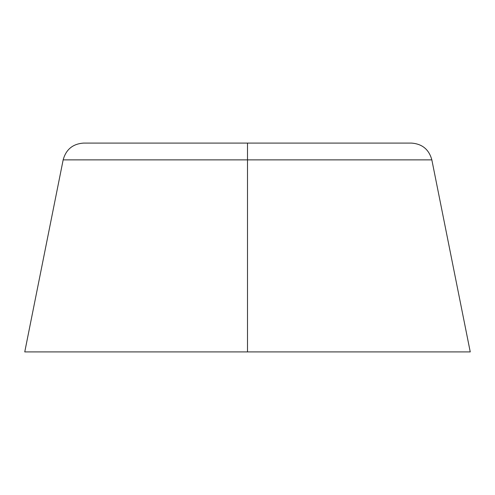 <?xml version="1.0" encoding="UTF-8"?>
<svg xmlns="http://www.w3.org/2000/svg" width="495" height="495" viewBox="0 0 495 495"><rect width="100%" height="100%" fill="white"/><g stroke="black" fill="none" stroke-linecap="round" stroke-linejoin="round"><path stroke-width="0.74" d="M24.75 351.914L63.156 159.873L247.5 159.873L63.156 159.873L247.5 159.873L247.5 143.086L411.364 143.086L247.5 143.086L247.5 159.873L431.844 159.873L247.5 159.873L247.5 351.914L24.75 351.914L470.25 351.914L431.844 159.873L247.5 159.873L247.5 351.914L470.25 351.914M431.844 159.873C428.986 149.434 422.161 143.835 411.364 143.086L83.636 143.086C72.839 143.835 66.014 149.434 63.156 159.873"/></g></svg>
